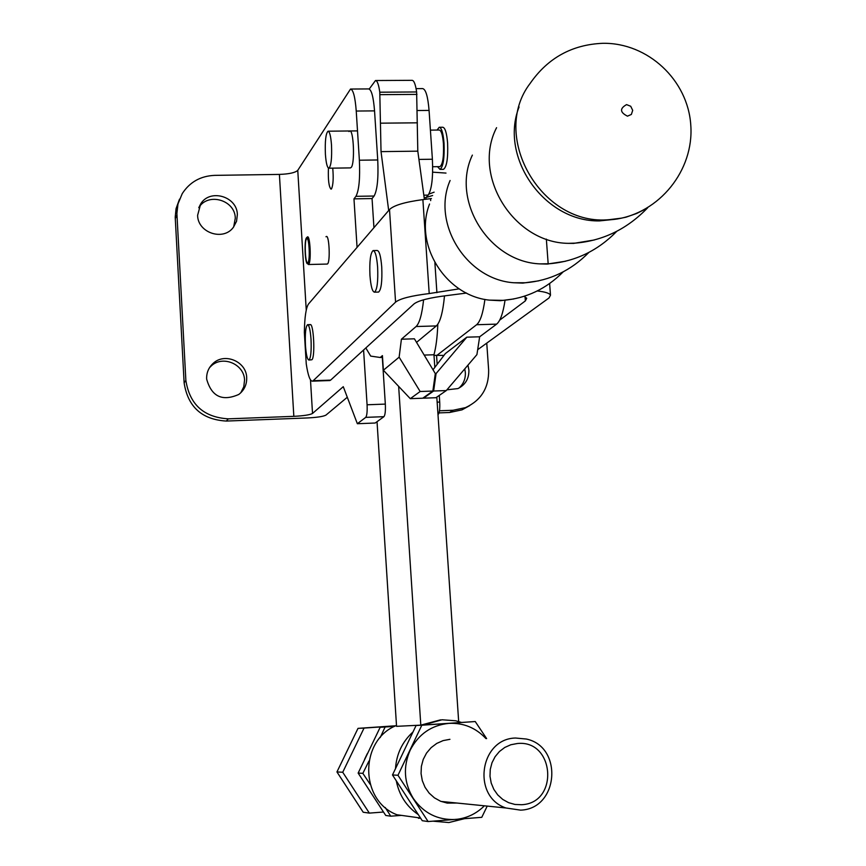 <?xml version="1.0" encoding="UTF-8"?>
<svg xmlns="http://www.w3.org/2000/svg" width="866" height="866" viewBox="0 0 866 866"><rect width="100%" height="100%" fill="white"/><g stroke="black" fill="none" stroke-linecap="round" stroke-linejoin="round"><path stroke-width="1.3" d="M325.973 236.754L326.395 236.45C329.199 235.184 330.39 261.261 327.651 263.794L327.11 264.065M332.739 168.145C333.594 178.006 333.204 184.891 331.559 188.799L331.061 189.178C328.864 186.969 327.987 179.944 328.43 168.101M305.449 345.328C304.962 333.497 305.666 326.612 307.549 324.685C309.162 325.053 310.32 329.946 311.035 339.375C311.511 351.239 310.807 358.134 308.935 360.04C307.311 359.661 306.142 354.757 305.449 345.328M348.987 131.578L349.767 130.972C353.631 129.445 355.038 163.273 351.271 167.365L350.394 167.896M233.69 226.892L235.292 218.145C235.151 200.035 208.024 192.1 198.844 207.569L198.758 207.71M197.61 215.331L200.674 203.932C209.908 188.366 237.219 196.365 237.36 214.595L236.548 221.285L233.441 227.228C223.471 241.398 197.74 232.911 197.61 215.331M432.632 195.51L426.029 197.513M428.908 194.103L434.126 192.165M240.78 392.774L243.779 386.799L244.548 380.142C244.342 364.088 222.486 354.887 211.077 366.101L209.507 367.693M206.638 379.016C206.433 372.867 208.554 367.693 213.004 363.514C224.489 352.213 246.485 361.49 246.691 377.641C246.897 384.601 244.255 390.198 238.789 394.452C222.226 401.716 211.51 396.574 206.638 379.016M458.991 388.065C463.516 383.952 465.637 378.767 465.345 372.521L464.761 368.884M467.943 365.138L468.907 370.031C469.08 378.604 465.432 384.785 457.952 388.574L446.91 389.83M373.939 227.693L372.055 198.552L353.978 198.866L355.937 196.333C359.033 190.455 360.18 178.418 359.379 160.221L356.24 111.043C355.147 97.003 353.241 89.674 350.524 89.046L297.763 170.342C295.306 172.691 289.179 174.044 279.404 174.412L214.66 175.365C200.544 175.982 189.741 182.076 182.239 193.638L177.985 203.921L176.891 213.458L185.865 380.38C189.643 404.519 203.802 417.347 228.321 418.841L293.834 416.34C303.739 415.832 309.963 414.868 312.518 413.461L343.272 386.68L357.355 423.723L375.205 423.019L383.93 416.676C385.164 415.074 385.63 410.885 385.327 404.097L382.317 357.42M347.288 397.256L325.952 415.106C323.375 416.503 317.173 417.455 307.354 417.953L226.297 421.06C201.93 419.588 187.868 406.858 184.122 382.869L175.213 217.193L176.069 208.587L179.511 199.169M439.484 410.776L453.091 410.257L465.551 407.605C481.269 400.244 488.965 387.697 488.64 369.988L486.757 343.12M469.664 405.645L462 409.856L449.627 412.487L439.03 412.898M446.001 173.081L432.643 172.172M372.055 198.552L374.101 196.03C377.316 190.152 378.539 178.136 377.738 159.972L374.545 110.88C373.43 96.873 371.471 89.555 368.645 88.927L350.73 89.046M439.268 395.416L439.712 402.062C440.015 408.817 439.484 412.995 438.109 414.587L438.001 414.652M357.355 423.723L365.744 417.369C366.924 415.777 367.368 411.577 367.076 404.779L363.59 350.005M416.091 88.624L422.63 88.592C425.758 89.198 427.901 96.483 429.071 110.415L432.394 159.236C433.195 177.314 431.798 189.264 428.194 195.121L425.92 197.632L426.029 199.223M484.917 299.398C483.066 313.167 480.284 321.611 476.603 324.728L436.561 355.645L437.168 364.326M425.92 197.632L424.167 197.665M357.063 247.384L353.978 198.866M309.779 324.869L310.169 324.609C313.665 322.769 315.365 357.247 311.901 359.747L308.935 360.04M459.207 288.843L429.211 293.563C411.112 295.782 399.897 298.64 395.567 302.147L313.178 380.726L330.639 380.12L413.948 303.977C418.386 300.513 429.612 297.677 447.614 295.49L466.503 293.054M330.639 380.12L329.394 380.553M524.211 296.291L526.712 298.261L525.359 300.903L499.693 320.128M477.664 349.712L549.022 297.947L550.495 295.187C549.607 293.26 545.19 291.853 537.245 290.954M429.558 204.019C413.547 244.32 445.492 295.696 489.322 300.123L500.332 300.708L513.906 298.943M450.103 180.485C431.409 223.233 466.395 279.512 513.7 282.749L522.837 283.106L538.695 280.855M472.371 155.111C450.721 200.403 489.03 262.008 540.005 263.881L547.182 264.065L565.444 261.261M496.575 127.681C471.689 175.581 513.625 243.021 568.497 243.346L573.595 243.4L594.412 239.969M519.07 106.994C499.054 157.58 544.584 222.01 599.456 220.906L621.42 218.145M431.43 198.552L422.879 199.613C404.887 202.038 393.759 205.35 389.505 209.54L308.512 303.998C306.012 307.69 304.626 317.162 304.345 332.414L306.25 363.926C308.015 375.541 310.093 381.278 312.496 381.148L313.178 380.726M373.398 250.577L377.175 250.49C379.351 250.848 380.878 256.412 381.744 267.15C382.307 281.385 381.257 289.688 378.583 292.069L378.258 292.08M369.955 275.464C369.381 261.283 370.431 252.991 373.094 250.577C375.259 250.945 376.764 256.498 377.63 267.248C378.193 281.482 377.154 289.796 374.513 292.178C372.326 291.799 370.81 286.224 369.955 275.464M443.966 355.406L433.996 355.32M416.546 342.373L436.334 325.93C440.199 322.314 442.916 312.29 444.496 295.858M433.011 369.782L445.362 353.566L466.828 337.177L479.656 336.787L496.608 324.133C500.288 321.156 503.092 313.189 505.051 300.21M423.593 299.798C422.002 314.369 419.501 323.278 416.091 326.525L401.413 339.212L414.403 338.812L435.306 373.592L432.859 391.053L422.749 398.208L410.289 398.663L383.378 370.247L399.129 357.16L420.151 391.508L410.289 398.663M383.378 370.247L382.426 355.612L380.25 357.496L382.545 357.42M365.831 347.959L370.691 356.099L380.25 357.496M466.828 337.177L436.074 373.56L433.628 391.021L423.506 398.176L435.934 397.721L446.293 390.566L476.917 354.616L479.656 336.787M435.219 374.199L436.074 373.56M433.628 391.021L446.293 390.566M420.151 391.508L432.859 391.053M401.413 339.212L399.129 357.16M307.971 262.56L307.636 262.799C305.308 263.881 304.258 241.257 306.521 238.854L306.878 238.594C309.205 237.479 310.255 260.33 307.971 262.56M306.867 237.544L307.506 236.84C310.18 235.574 311.37 261.705 308.751 264.238L307.235 263.665C304.908 262.052 304.226 240.412 306.423 237.89L306.467 237.836C309.075 233.604 310.742 260.807 308.025 263.578L307.235 263.665M396.498 725.437C359.347 740.019 359.444 800.714 396.953 814.754L420.475 818.013M464.187 818.76L448.859 822.548L433.043 821.174M418.105 814.462C406.468 806.376 399.204 795.226 396.325 781.024M395.513 768.38C396.563 753.875 402.322 741.805 412.79 732.16M423.193 725.026L442.028 719.765L455.743 720.793L461.318 722.385M377.035 421.688L396.552 726.336L420.8 725.134L440.577 719.852M439.722 166.64L439.928 166.64C442.753 164.508 443.922 156.887 443.446 143.799C442.688 134.999 441.303 130.409 439.268 130.03L430.413 130.127M443.295 169.325L443.522 169.325C446.791 166.878 448.155 158.121 447.603 143.063C446.737 132.953 445.135 127.681 442.775 127.248L439.43 127.28M437.536 166.673L439.982 169.379C443.23 166.921 444.583 158.175 444.031 143.106C443.165 132.996 441.563 127.713 439.224 127.28L437.07 130.062M325.4 154.245C326.06 163.154 327.229 167.809 328.874 168.199C331.126 166.055 332.003 158.359 331.505 145.131C330.834 136.233 329.686 131.589 328.041 131.199C325.789 133.386 324.902 141.061 325.4 154.245M418.484 818.305L420.53 818.099M398.652 386.377L420.8 725.134M369.23 89.025L375.498 80.527C377.273 80.646 378.702 84.543 379.784 92.207L381.029 151.626L388.682 210.492M437.817 324.23C437.33 336.928 436.053 347.104 433.963 354.757L434.819 367.422M436.81 397.104L458.666 721.54M433.963 354.757L424.178 355.082M375.671 80.527L412.075 80.332C413.98 80.441 415.496 84.316 416.633 91.958L417.802 151.16L424.405 199.418M394.506 726.39L380.174 727.288L394.744 726.271M385.24 807.513L390.761 816.183L401.478 815.382M390.761 816.183L385.749 815.469L358.145 773.089L380.174 727.288M368.938 761.052L362.854 773.349L370.172 784.336M362.854 773.349L358.145 773.089M385.099 727.039L380.185 737.594M449.941 739.315L443.121 740.603L436.735 743.429L431.116 747.661L426.527 753.084L423.225 759.428L421.374 766.388L421.06 773.587L422.305 780.677L425.054 787.313L429.157 793.126L434.418 797.846L440.556 801.234L447.278 803.107L456.967 803.042M428.118 821.542L422.272 820.708L392.482 774.962L416.081 725.513L475.239 721.54L421.818 725.232L397.97 775.265L428.118 821.542L481.777 817.32L486.919 806.711M416.081 725.513L421.818 725.232M392.482 774.962L397.97 775.265M486.627 738.601L475.239 721.54M485.978 738.611C475.835 727.786 463.472 722.709 448.88 723.37C431.441 725.188 418.538 734.13 410.181 750.183C402.928 766.843 403.967 782.918 413.309 798.43C423.69 813.206 437.687 820.21 455.3 819.463C466.254 818.467 475.748 814.116 483.791 806.398M515.541 738.027C479.732 738.655 471.537 796.547 505.917 807.978L520.618 810.143C558.667 808.952 563.452 746.773 526.344 739.034L515.541 738.027M517.273 743.526L510.799 744.76L504.748 747.466L499.433 751.504L495.103 756.689L491.996 762.751L490.264 769.387L489.994 776.272L491.206 783.048L493.837 789.381L497.755 794.934L502.756 799.437L508.602 802.674L514.978 804.46L521.581 804.72C559.339 803.183 554.695 739.347 517.273 743.526M367.281 753.658L364.543 759.417M336.95 771.942L342.73 772.255L369.349 813.109L363.2 812.232L336.95 771.942L358.004 728.371L395.794 725.762M358.004 728.371L364.045 728.079L342.73 772.255M395.491 725.903L364.045 728.079M369.349 813.109L383.454 812.027M185.865 380.38L184.122 382.869M228.321 418.841L226.297 421.06M453.091 410.257L449.627 412.487M176.945 215.071L175.268 218.643M439.712 402.062L437.157 402.16M385.327 404.097L367.076 404.779M365.744 417.369L383.93 416.676M428.194 195.121L423.831 195.186M374.101 196.03L355.937 196.333M418.928 159.42L432.394 159.236M359.379 160.221L377.738 159.972M417.997 110.512L429.071 110.415M356.24 111.043L374.545 110.88M279.404 174.412L293.834 416.34M297.763 170.342L306.25 310.104M310.483 379.86L312.518 413.461M599.456 220.906L614.86 219.315C659.275 213.437 694.164 170.31 690.787 125.18C687.972 80.051 647.833 42.586 602.888 43.3C572.134 44.567 547.929 57.881 530.252 83.255C490.091 135.237 539.973 224.294 606.871 219.867L617.122 219.011L626.01 217.182L636.64 213.491L644.64 209.475M632.7 110.339L630.719 106.269L626.573 104.613C619.591 108.521 619.894 112.374 627.482 116.163L631.368 114.431L632.7 110.339M525.359 300.903L525.056 296.692M436.908 292.686L434.884 262.712M430.673 200.609L430.543 198.66M429.211 293.563L422.879 199.613M395.567 302.147L389.505 209.54M476.603 324.728L496.608 324.133M416.091 326.525L436.334 325.93M416.633 91.958L379.784 92.207M416.968 94.394L380.098 94.654M417.39 122.82L380.564 123.178M381.029 151.626L417.802 151.16M310.374 324.598L307.755 324.674M200.674 203.932L198.844 207.569M213.004 363.514L211.077 366.101M465.551 407.605L462 409.856M563.214 271.837C546.359 288.854 526.376 298.359 503.265 300.35L489.322 300.123M588.945 252.374C571.105 270.506 549.964 280.638 525.521 282.749L513.7 282.749M616.852 231.254C597.876 250.664 575.425 261.489 549.52 263.729L540.005 263.881M647.725 207.721C627.374 228.905 603.277 240.705 575.446 243.119L568.497 243.346M312.496 381.148L329.935 380.542M546.349 239.113L548.189 264.033M549.629 283.507L550.495 295.187M378.583 292.069L374.513 292.178M309.379 262.755L308.426 262.777M327.261 264.065L308.383 264.509M308.729 238.551L307.787 238.572M432.686 166.737L439.928 166.64M439.982 169.379L443.522 169.325M328.874 168.199L350.557 167.896M328.192 131.199L357.506 130.896M505.917 807.978L441.097 801.44"/></g></svg>
